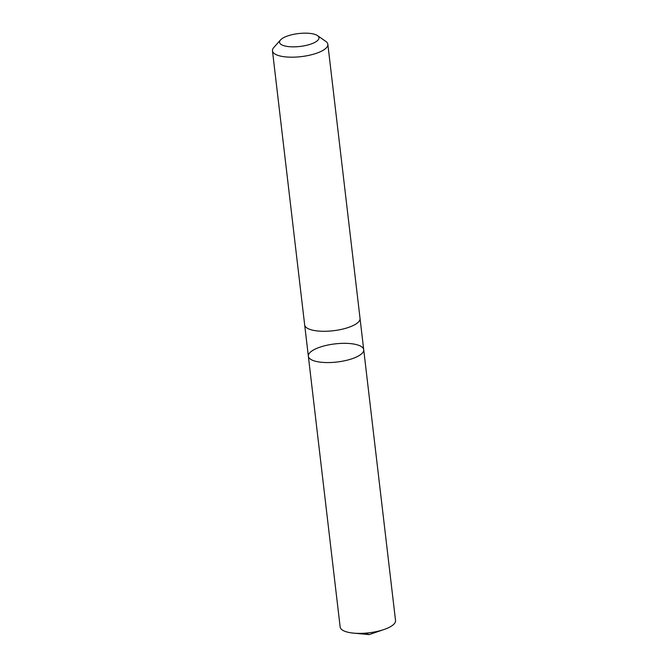 <?xml version="1.0" encoding="UTF-8"?>
<svg xmlns="http://www.w3.org/2000/svg" width="668" height="668" viewBox="0 0 668 668"><rect width="100%" height="100%" fill="white"/><g stroke="black" fill="none" stroke-linecap="round" stroke-linejoin="round"><path stroke-width="1" d="M308.741 354.232A27.872 9.118 173.3 0 1 337.891 343.602A27.872 9.118 173.3 0 1 363.709 349.698A27.872 9.118 173.3 0 1 337.098 362.006A27.872 9.118 173.3 0 1 308.349 356.203A27.872 9.118 173.3 0 1 308.741 354.232M340.154 627.018A27.881 9.118 -6.7 0 0 353.539 633.122A27.881 9.118 -6.7 0 0 383.925 629.548A27.881 9.118 -6.7 0 0 395.139 622.484A27.881 9.118 -6.7 0 0 395.531 620.514L363.709 349.698A27.872 9.118 173.3 0 1 337.098 362.006A27.872 9.118 173.3 0 1 308.349 356.203L340.154 627.018M280.527 39.946L273.813 47.478A27.881 9.118 -6.7 0 0 272.469 50.818L304.666 324.907A27.881 9.118 -6.7 0 0 330.493 331.011A27.881 9.118 -6.7 0 0 359.651 320.381A27.881 9.118 -6.7 0 0 360.044 318.402L327.846 44.313A27.881 9.118 -6.7 0 0 325.759 41.374L317.484 35.604A19.831 6.488 -6.7 0 0 298.512 33.567A19.831 6.488 -6.7 0 0 280.527 39.946A19.831 6.488 -6.7 0 0 294.504 46.843A19.831 6.488 -6.7 0 0 318.686 39.103A19.831 6.488 -6.7 0 0 317.484 35.604M272.469 50.818A27.881 9.118 -6.7 0 0 298.295 56.914A27.881 9.118 -6.7 0 0 327.454 46.284A27.881 9.118 -6.7 0 0 327.846 44.313M365.747 633.13L369.12 634.6L383.925 629.548M369.12 634.6L353.539 633.122M304.708 325.157L308.349 356.203M360.06 318.653L363.709 349.698"/></g></svg>
